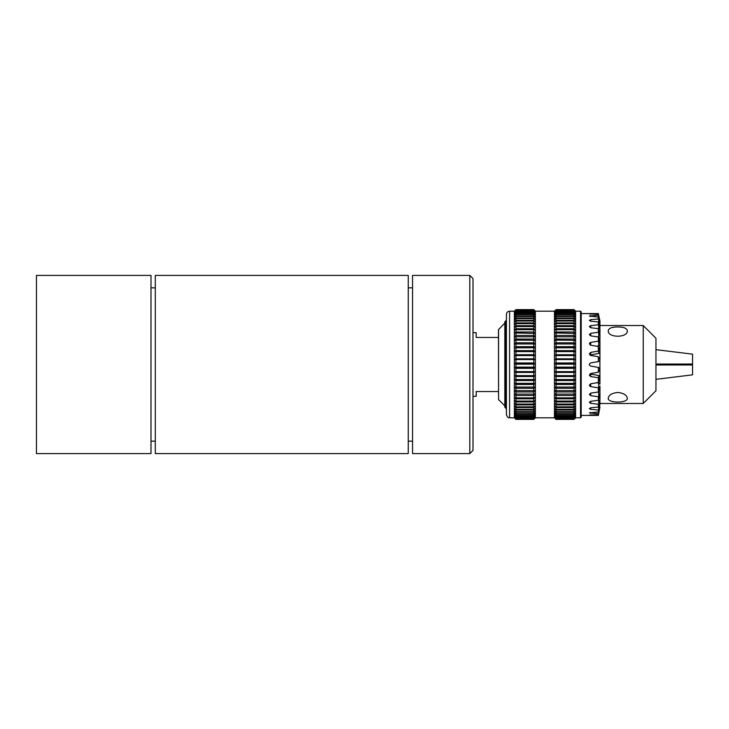 <?xml version="1.0" encoding="UTF-8"?>
<svg xmlns="http://www.w3.org/2000/svg" width="729" height="729" viewBox="0 0 729 729"><rect width="100%" height="100%" fill="white"/><g stroke="black" fill="none" stroke-linecap="round" stroke-linejoin="round"><path stroke-width="1.09" d="M498.554 329.408L498.554 399.592L498.454 329.636L504.823 323.138M617.773 327.002C623.577 326.938 626.758 328.187 627.323 330.747C627.906 338.01 607.64 338.01 608.232 330.747C608.797 328.187 611.977 326.938 617.773 327.002M617.773 392.457C623.577 393.086 626.758 395.018 627.323 398.253C627.906 403.301 607.64 403.301 608.232 398.253C608.797 395.018 611.977 393.086 617.773 392.457M599.894 338.274L599.958 342.976L598.363 336.989L590.69 335.859L589.378 334.575L590.69 333.326L598.363 332.26L599.949 335.559L599.894 338.274A1.595 1.285 180 0 1 599.065 339.076M590.034 342.63L589.378 343.796L590.69 342.375L598.363 341.163L599.949 342.931L599.958 359.953L598.363 356.791L590.69 355.451L589.378 353.911L590.69 352.389L589.378 353.911M599.958 338.274L599.949 336.68M599.894 332.788L599.958 335.44L598.363 328.679L590.69 327.731L589.378 326.665L590.69 325.635L598.363 324.779L599.949 329.444L599.894 332.788A1.595 1.066 180 0 1 599.548 333.217M599.958 330.182L599.949 330.857M599.958 329.362L598.363 321.945L590.69 321.216L589.378 320.414L590.69 319.648L598.363 319.02L599.949 324.861L599.894 328.697A1.595 0.793 180 0 1 599.876 328.733M599.949 324.852L599.949 326.51M599.958 324.906L598.363 317.06L589.378 316.085L598.363 315.256L599.958 324.788M599.949 321.024L598.363 314.254L590.69 314.053C588.986 313.917 588.986 313.807 590.69 313.725L598.363 313.643L599.949 321.936M598.363 313.643L599.958 321.079L599.931 324.615M590.69 314.053C588.986 313.917 588.986 313.807 590.69 313.725C588.986 313.807 588.986 313.917 590.69 314.053L590.69 313.725M599.958 325.735L599.894 328.697M599.958 330.747L599.958 332.788M599.958 343.341L599.958 344.908M599.894 344.908A1.595 1.449 180 0 1 598.646 345.938L596.787 346.229M599.894 352.389A1.595 1.558 180 0 1 598.646 353.492L590.69 354.868L590.69 352.389L598.363 351.077L599.949 351.232L599.958 352.389M590.69 354.868A1.595 1.558 0 0 0 590.007 355.16M599.894 360.399L599.958 384.092M598.646 361.529L590.69 362.933L598.646 361.529L599.958 360.399M599.83 360.582A1.595 1.595 0 0 1 599.393 361.174M589.497 363.889A1.595 1.595 0 0 0 589.497 365.111M590.69 366.067L598.646 367.471L590.69 366.067C588.986 365.019 588.986 363.981 590.69 362.933M590.007 373.84A1.595 1.558 180 0 0 590.69 374.132L598.646 375.508A1.595 1.558 0 0 1 599.894 376.611L599.958 376.611M596.787 382.771L598.646 383.062A1.595 1.449 0 0 1 599.894 384.092M599.958 406.973L598.363 413.744L589.378 412.915L598.363 411.94L599.958 404.249L598.363 409.98L590.69 409.352L589.378 408.586L590.69 407.784L598.363 407.055L599.958 399.747L598.363 404.221L590.69 403.365L589.378 402.335L590.69 401.269L598.363 400.321L599.958 393.551L598.363 396.74L590.69 395.674L589.378 394.425L590.69 393.141L598.363 392.011L599.958 386.206L599.958 398.253M599.065 389.924A1.595 1.285 0 0 1 599.894 390.726L599.958 390.726M599.876 400.267A1.595 0.793 0 0 1 599.894 400.303L599.958 404.249M599.958 342.785L599.949 343.705M599.958 351.077L598.363 346.494L590.69 345.236L589.378 343.796M599.958 386.124L598.363 387.837L590.69 386.625L589.378 385.204L590.69 383.764L598.363 382.506L599.958 377.914L590.69 376.611L589.378 375.089L590.69 373.549L598.363 372.209L599.958 369.229L598.646 367.471M599.958 377.85L599.894 376.611M599.949 393.469L599.894 390.726M599.949 399.565L599.894 396.212M599.949 404.139L599.894 400.303M599.949 407.064L598.363 415.357L590.69 415.275C588.986 415.193 588.986 415.083 590.69 414.947L598.363 414.746L599.949 407.064M590.69 415.275C588.986 415.193 588.986 415.083 590.69 414.947C588.986 415.083 588.986 415.193 590.69 415.275L590.69 414.947M589.378 385.204L590.034 386.37M589.378 375.089L590.69 376.611L590.69 374.132M599.958 407.019L598.363 415.357M598.363 414.746L598.363 413.744M598.363 411.94L598.363 409.98M598.363 407.055L598.363 404.221M598.363 400.321L598.363 396.74M598.363 392.011L598.363 387.837M598.363 315.256L598.363 314.254M598.363 382.506L598.363 377.923M598.363 319.02L598.363 317.06M598.363 372.209L598.363 367.416M598.363 324.779L598.363 321.945M598.363 361.584L598.363 356.791M598.363 332.26L598.363 328.679M598.363 351.077L598.363 346.494M598.363 341.163L598.363 336.989M655.954 364.026L692.55 364.026L692.55 364.974L655.954 364.974M643.233 325.526L643.233 403.474L655.954 390.753L655.954 338.247L643.233 325.526L599.958 325.526M655.954 379.335L692.55 374.843L692.55 364.974M692.55 364.026L692.55 354.157L655.954 349.665M556.045 309.679L554.459 311.247L556.045 309.634L574.024 309.634L575.618 311.247L574.024 309.679L556.045 309.679L574.024 309.916L575.618 311.556L574.024 310.053L556.045 310.053L554.459 311.556L556.045 309.916M515.959 309.679L514.364 311.247L515.959 309.634L533.774 309.634L535.368 311.247L533.774 309.679L515.959 309.679L533.774 309.916L535.368 311.556L533.774 310.053L515.959 310.053L514.364 311.556L515.959 309.916M556.045 310.727L554.459 312.176L556.045 310.499L574.024 310.499L575.618 312.176L574.024 310.727L556.045 310.727L556.045 311.401L574.024 311.401L575.618 313.087L574.024 311.72L556.045 311.72L554.459 313.087L556.045 311.401M515.959 310.727L514.364 312.176L515.959 310.499L533.774 310.499L535.368 312.176L533.774 310.727L515.959 310.727L515.959 311.401L533.774 311.401L535.368 313.087L533.774 311.72L515.959 311.72L514.364 313.087L515.959 311.401M556.045 313.005L554.459 314.299L556.045 312.604L574.024 312.604L575.618 314.299L574.024 313.005L556.045 313.005L556.045 314.108L574.024 314.108L575.618 315.794L574.024 314.591L556.045 314.591L554.459 315.794L556.045 314.108M515.959 313.005L514.364 314.299L515.959 312.604L533.774 312.604L535.368 314.299L533.774 313.005L515.959 313.005L515.959 314.108L533.774 314.108L535.368 315.794L533.774 314.591L515.959 314.591L514.364 315.794L515.959 314.108M556.045 316.459L554.459 317.571L556.045 315.894L574.024 315.894L575.618 317.571L574.024 316.459L556.045 316.459L556.045 317.962L574.024 317.962L575.618 319.621L574.024 318.609L556.045 318.609L554.459 319.621L556.045 317.962M515.959 316.459L514.364 317.571L515.959 315.894L533.774 315.894L535.368 317.571L533.774 316.459L515.959 316.459L515.959 317.962L533.774 317.962L535.368 319.621L533.774 318.609L515.959 318.609L514.364 319.621L515.959 317.962M556.045 321.015L554.459 321.926L556.045 320.295L574.024 320.295L575.618 321.926L574.024 321.015L556.045 321.015L556.045 322.883L574.024 322.883L575.618 324.469L574.024 323.676L556.045 323.676L554.459 324.469L556.045 322.883M515.959 321.015L514.364 321.926L515.959 320.295L533.774 320.295L535.368 321.926L533.774 321.015L515.959 321.015L515.959 322.883L533.774 322.883L535.368 324.469L533.774 323.676L515.959 323.676L514.364 324.469L515.959 322.883M556.045 326.565L554.459 327.248L556.045 325.708L574.024 325.708L575.618 327.248L574.024 326.565L556.045 326.565L556.045 328.752L574.024 328.752L575.618 330.237L574.024 329.672L556.045 329.672L554.459 330.237L556.045 328.752M515.959 326.565L514.364 327.248L515.959 325.708L533.774 325.708L535.368 327.248L533.774 326.565L515.959 326.565L515.959 328.752L533.774 328.752L535.368 330.237L533.774 329.672L515.959 329.672L514.364 330.237L515.959 328.752M556.045 332.98L554.459 333.417L556.045 332.005L574.024 332.005L575.618 333.417L556.045 332.98L556.045 335.449L574.024 335.449L575.618 336.78L554.459 336.78L556.045 335.449M515.959 332.98L514.364 333.417L515.959 332.005L533.774 332.005L535.368 333.417L515.959 332.98L515.959 335.449L533.774 335.449L535.368 336.78L514.364 336.78L515.959 335.449M556.045 340.115L554.459 340.306L556.045 339.049L574.024 339.049L575.618 340.306L556.045 340.115L556.045 342.803L574.024 342.803L575.618 343.97L554.459 343.97L556.045 342.803M515.959 340.115L514.364 340.306L515.959 339.049L533.774 339.049L535.368 340.306L515.959 340.115L515.959 342.803L533.774 342.803L535.368 343.97L514.364 343.97L515.959 342.803M556.045 347.815L575.618 347.742L556.045 347.815L556.045 350.649L574.024 350.649L575.618 351.615L554.459 351.615L575.618 351.615L575.618 311.201L574.024 309.615L556.045 309.634M575.345 418.072L574.024 419.385L556.045 419.385L554.459 417.799L556.045 419.193L574.024 419.193L575.618 417.653L574.024 419.275L556.045 419.275L554.459 417.653L556.045 418.683L574.024 418.683L575.618 417.198L574.024 418.865L556.045 418.865L554.459 417.198L554.459 416.45L556.045 417.863L574.024 417.863L575.618 416.45L574.024 418.136L556.045 418.136L554.459 416.45L554.459 415.402L556.045 416.742L574.024 416.742L575.618 415.402L574.024 417.097L556.045 417.097L554.459 415.402L554.459 414.063L556.045 415.32L574.024 415.32L575.618 414.063L574.024 415.758L556.045 415.758L554.459 414.063L554.459 412.441L556.045 413.607L574.024 413.607L575.618 412.441L574.024 414.127L556.045 414.127L554.459 412.441L554.459 410.536L556.045 411.612L574.024 411.612L575.618 410.536L574.024 412.213L556.045 412.213L554.459 410.536L554.459 408.377L556.045 409.343L574.024 409.343L575.618 408.377L574.024 410.026L556.045 410.026L554.459 408.377L554.459 405.962L556.045 406.818L574.024 406.818L575.618 405.962L574.024 407.575L556.045 407.575L554.459 405.962L554.459 403.31L556.045 404.057L574.024 404.057L575.618 403.31L574.024 404.877L556.045 404.877L554.459 403.31L554.459 400.44L556.045 401.068L574.024 401.068L575.618 400.44L574.024 401.952L556.045 401.952L554.459 400.44L554.459 397.36L556.045 397.861L574.024 397.861L575.618 397.36L574.024 398.809L556.045 398.809L554.459 397.36L554.459 394.088L575.618 394.088L574.024 395.464L556.045 395.464L554.459 394.088L554.459 390.653L575.618 390.653L574.024 391.956L556.045 391.956L554.459 390.653L554.459 387.063L575.618 387.063L574.024 388.284L556.045 388.284L554.459 387.063L554.459 383.345L575.618 383.345L574.024 384.475L556.045 384.475L554.459 383.345L554.459 379.527L575.618 379.527L574.024 380.547L556.045 380.547L554.459 379.527L554.459 375.617L575.618 375.617L574.024 376.529L556.045 376.529L554.459 375.617L554.459 371.644L575.618 371.644L574.024 372.446L556.045 372.446L554.459 371.644L554.459 367.626L575.618 367.626L574.024 368.318L556.045 368.318L554.459 367.626L554.459 363.589L575.618 363.589L574.024 364.163L556.045 364.163L554.459 363.589L554.459 359.561L575.618 359.561L554.459 359.561L554.459 355.57L575.618 355.57L554.459 355.57L554.459 347.742L556.045 346.676L574.024 346.676L575.618 347.742M515.959 347.815L535.368 347.742L515.959 347.815L515.959 350.649L533.774 350.649L535.368 351.615L514.364 351.615L535.368 351.615L535.368 311.201L533.774 309.615L515.959 309.634M554.459 417.799L535.368 417.799L533.774 419.385L515.959 419.385L514.364 417.799L515.959 419.193L533.774 419.193L535.368 417.653L533.774 419.275L515.959 419.275L514.364 417.653L515.959 418.683L533.774 418.683L535.368 417.198L533.774 418.865L515.959 418.865L514.364 417.198L514.364 416.45L515.959 417.863L533.774 417.863L535.368 416.45L533.774 418.136L515.959 418.136L514.364 416.45L514.364 415.402L515.959 416.742L533.774 416.742L535.368 415.402L533.774 417.097L515.959 417.097L514.364 415.402L514.364 414.063L515.959 415.32L533.774 415.32L535.368 414.063L533.774 415.758L515.959 415.758L514.364 414.063L514.364 412.441L515.959 413.607L533.774 413.607L535.368 412.441L533.774 414.127L515.959 414.127L514.364 412.441L514.364 410.536L515.959 411.612L533.774 411.612L535.368 410.536L533.774 412.213L515.959 412.213L514.364 410.536L514.364 408.377L515.959 409.343L533.774 409.343L535.368 408.377L533.774 410.026L515.959 410.026L514.364 408.377L514.364 405.962L515.959 406.818L533.774 406.818L535.368 405.962L533.774 407.575L515.959 407.575L514.364 405.962L514.364 403.31L515.959 404.057L533.774 404.057L535.368 403.31L533.774 404.877L515.959 404.877L514.364 403.31L514.364 400.44L515.959 401.068L533.774 401.068L535.368 400.44L533.774 401.952L515.959 401.952L514.364 400.44L514.364 397.36L515.959 397.861L533.774 397.861L535.368 397.36L533.774 398.809L515.959 398.809L514.364 397.36L514.364 394.088L535.368 394.088L533.774 395.464L515.959 395.464L514.364 394.088L514.364 390.653L535.368 390.653L533.774 391.956L515.959 391.956L514.364 390.653L514.364 387.063L535.368 387.063L533.774 388.284L515.959 388.284L514.364 387.063L514.364 383.345L535.368 383.345L533.774 384.475L515.959 384.475L514.364 383.345L514.364 379.527L535.368 379.527L533.774 380.547L515.959 380.547L514.364 379.527L514.364 375.617L535.368 375.617L533.774 376.529L515.959 376.529L514.364 375.617L514.364 371.644L535.368 371.644L533.774 372.446L515.959 372.446L514.364 371.644L514.364 367.626L535.368 367.626L533.774 368.318L515.959 368.318L514.364 367.626L514.364 363.589L535.368 363.589L533.774 364.163L515.959 364.163L514.364 363.589L514.364 359.561L535.368 359.561L514.364 359.561L514.364 355.57L535.368 355.57L514.364 355.57L514.364 347.742L515.959 346.676L533.774 346.676L535.368 347.742M554.459 351.615L556.045 350.649M514.364 351.615L515.959 350.649M554.459 355.57L556.045 354.713L574.024 354.713L575.618 355.57L575.618 351.615M514.364 355.57L515.959 354.713L533.774 354.713L535.368 355.57L535.368 351.615M554.459 359.561L556.045 358.823L574.024 358.823L575.618 359.561L575.618 355.57M514.364 359.561L515.959 358.823L533.774 358.823L535.368 359.561L535.368 355.57M554.459 363.589L556.045 362.969L574.024 362.969L575.618 363.589L575.618 359.561M514.364 363.589L515.959 362.969L533.774 362.969L535.368 363.589L535.368 359.561M554.459 367.626L556.045 367.124L574.024 367.124L575.618 367.626L575.618 363.589M514.364 367.626L515.959 367.124L533.774 367.124L535.368 367.626L535.368 363.589M554.459 371.644L575.618 371.644L575.618 367.626M514.364 371.644L535.368 371.644L535.368 367.626M554.459 375.617L575.618 375.617L575.618 371.644M514.364 375.617L535.368 375.617L535.368 371.644M554.459 379.527L575.618 379.527L575.618 375.617M514.364 379.527L535.368 379.527L535.368 375.617M556.045 418.683L556.045 418.136M556.045 417.863L556.045 417.097M556.045 416.742L556.045 415.758M556.045 415.32L556.045 414.127M556.045 413.607L556.045 412.213M556.045 411.612L556.045 410.026M556.045 409.343L556.045 407.575M556.045 406.818L556.045 404.877M556.045 404.057L556.045 401.952M556.045 401.068L556.045 398.809M556.045 397.861L556.045 395.464M556.045 394.471L556.045 391.956M556.045 390.908L556.045 388.284M556.045 387.199L556.045 384.475M556.045 383.354L556.045 380.547M556.045 379.399L556.045 376.529M556.045 375.362L556.045 372.446M556.045 371.261L556.045 368.318M556.045 367.124L556.045 364.163M556.045 362.969L556.045 360.017M556.045 358.823L556.045 355.889M556.045 354.713L556.045 351.815M554.459 347.742L554.459 311.201L556.045 309.615M556.045 346.676L556.045 343.906M556.045 339.049L556.045 336.47M556.045 332.005L556.045 329.672M556.045 325.708L556.045 323.676M556.045 320.295L556.045 318.609M556.045 315.894L556.045 314.591M556.045 312.604L556.045 311.72M574.024 418.683L574.024 418.136M574.024 417.863L574.024 417.097M574.024 416.742L574.024 415.758M574.024 415.32L574.024 414.127M574.024 413.607L574.024 412.213M574.024 411.612L574.024 410.026M574.024 409.343L574.024 407.575M574.024 406.818L574.024 404.877M574.024 404.057L574.024 401.952M574.024 401.068L574.024 398.809M574.024 397.861L574.024 395.464M574.024 394.471L574.024 391.956M574.024 390.908L574.024 388.284M574.024 387.199L574.024 384.475M574.024 383.354L574.024 380.547M574.024 379.399L574.024 376.529M574.024 375.362L574.024 372.446M574.024 371.261L574.024 368.318M574.024 367.124L574.024 364.163M574.024 362.969L574.024 360.017M574.024 358.823L574.024 355.889M574.024 354.713L574.024 351.815M574.024 350.649L574.024 347.815M574.024 346.676L574.024 343.906M574.024 342.803L574.024 340.115M574.024 339.049L574.024 336.47M574.024 335.449L574.024 332.98M574.024 332.005L574.024 329.672M574.024 328.752L574.024 326.565M574.024 325.708L574.024 323.676M574.024 322.883L574.024 321.015M574.024 320.295L574.024 318.609M574.024 317.962L574.024 316.459M574.024 315.894L574.024 314.591M574.024 314.108L574.024 313.005M574.024 312.604L574.024 311.72M574.024 311.401L574.024 310.727M580.548 417.799L580.548 311.201L581.186 311.839L581.186 417.161L580.548 417.799L575.618 417.799L575.618 379.527M535.368 417.799L535.368 379.527M533.774 418.683L533.774 418.136M533.774 417.863L533.774 417.097M533.774 416.742L533.774 415.758M533.774 415.32L533.774 414.127M533.774 413.607L533.774 412.213M533.774 411.612L533.774 410.026M533.774 409.343L533.774 407.575M533.774 406.818L533.774 404.877M533.774 404.057L533.774 401.952M533.774 401.068L533.774 398.809M533.774 397.861L533.774 395.464M533.774 394.471L533.774 391.956M533.774 390.908L533.774 388.284M533.774 387.199L533.774 384.475M533.774 383.354L533.774 380.547M533.774 379.399L533.774 376.529M533.774 375.362L533.774 372.446M533.774 371.261L533.774 368.318M533.774 367.124L533.774 364.163M533.774 362.969L533.774 360.017M533.774 358.823L533.774 355.889M533.774 354.713L533.774 351.815M533.774 350.649L533.774 347.815M533.774 346.676L533.774 343.906M533.774 342.803L533.774 340.115M533.774 339.049L533.774 336.47M533.774 335.449L533.774 332.98M533.774 332.005L533.774 329.672M533.774 328.752L533.774 326.565M533.774 325.708L533.774 323.676M533.774 322.883L533.774 321.015M533.774 320.295L533.774 318.609M533.774 317.962L533.774 316.459M533.774 315.894L533.774 314.591M533.774 314.108L533.774 313.005M533.774 312.604L533.774 311.72M533.774 311.401L533.774 310.727M515.959 418.683L515.959 418.136M515.959 417.863L515.959 417.097M515.959 416.742L515.959 415.758M515.959 415.32L515.959 414.127M515.959 413.607L515.959 412.213M515.959 411.612L515.959 410.026M515.959 409.343L515.959 407.575M515.959 406.818L515.959 404.877M515.959 404.057L515.959 401.952M515.959 401.068L515.959 398.809M515.959 397.861L515.959 395.464M515.959 394.471L515.959 391.956M515.959 390.908L515.959 388.284M515.959 387.199L515.959 384.475M515.959 383.354L515.959 380.547M515.959 379.399L515.959 376.529M515.959 375.362L515.959 372.446M515.959 371.261L515.959 368.318M515.959 367.124L515.959 364.163M515.959 362.969L515.959 360.017M515.959 358.823L515.959 355.889M515.959 354.713L515.959 351.815M515.959 346.676L515.959 343.906M515.959 339.049L515.959 336.47M515.959 332.005L515.959 329.672M515.959 325.708L515.959 323.676M515.959 320.295L515.959 318.609M515.959 315.894L515.959 314.591M515.959 312.604L515.959 311.72M514.364 347.742L514.364 311.201L509.589 311.201C507.657 311.392 506.6 312.449 506.409 314.381L506.409 414.619C508.487 419.521 508.724 416.988 509.589 417.799L509.589 311.201M598.363 313.588L581.186 313.588M580.548 311.201L575.618 311.201M506.409 408.204L505.771 408.204L505.771 320.796L506.409 320.796M505.771 408.204L504.823 407.247L504.823 321.753L505.771 320.796M498.454 337.454L476.183 337.454L476.183 332.679L473.003 332.679M473.003 396.321L476.183 396.321L476.183 391.546L498.454 391.546M36.45 453.593L36.45 275.407L150.994 275.407L150.994 453.593L36.45 453.593M412.55 453.593L412.55 275.407L469.822 275.407L469.822 453.593L412.55 453.593M469.822 453.593L473.003 450.413L473.003 278.587L469.822 275.407M408.249 449.201L408.249 275.407L155.295 275.407L155.295 453.593L408.249 453.593L408.249 449.201M590.69 333.326L590.69 335.859M598.646 332.989L598.646 337.791M590.69 325.635L590.69 327.731M598.646 325.708L598.646 329.681M590.69 319.648L590.69 321.216M598.646 320.131L598.646 323.102M590.69 315.621L590.69 316.586M598.646 316.486L598.646 318.318M598.646 314.937L598.646 315.557M598.646 341.646L598.646 345.938M590.69 342.375L590.69 345.236M598.646 351.296L598.646 353.492M598.646 377.704L598.646 375.508M598.646 387.354L598.646 383.062M590.69 386.625L590.69 383.764M598.646 396.011L598.646 391.209M590.69 395.674L590.69 393.141M598.646 403.292L598.646 399.319M590.69 403.365L590.69 401.269M598.646 408.869L598.646 405.898M590.69 409.352L590.69 407.784M598.646 412.514L598.646 410.682M590.69 413.379L590.69 412.414M598.646 414.063L598.646 413.443M599.958 322.063L599.958 322.965M599.958 393.551L599.958 392.995M599.958 399.629L599.958 398.927M599.958 404.167L599.958 403.347M514.364 311.201L515.959 309.615M643.233 403.474L599.958 403.474M598.363 415.412L581.186 415.412M554.459 311.201L535.368 311.201M514.364 417.799L509.589 417.799M498.554 399.592L504.823 405.862M412.55 287.855L408.249 287.855M412.55 441.145L408.249 441.145M155.295 287.855L150.994 287.855M155.295 441.145L150.994 441.145"/></g></svg>
